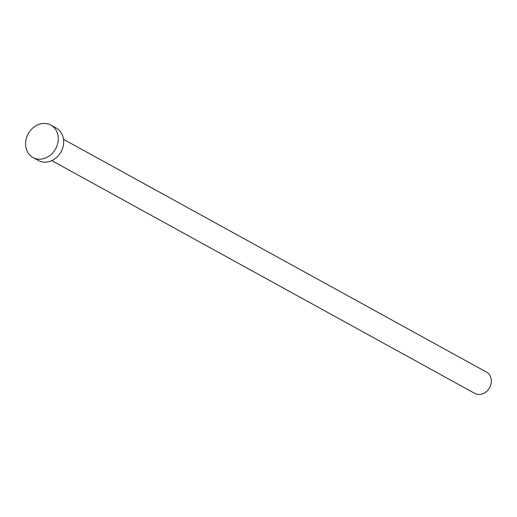 <?xml version="1.0" encoding="UTF-8"?>
<svg xmlns="http://www.w3.org/2000/svg" width="517" height="517" viewBox="0 0 517 517"><rect width="100%" height="100%" fill="white"/><g stroke="black" fill="none" stroke-linecap="round" stroke-linejoin="round"><path stroke-width="0.78" d="M63.533 139.338L486.465 372.091A12.149 10.269 118.8 0 1 491.15 378.922A12.149 10.269 118.8 0 1 486.594 391.459A12.149 10.269 118.8 0 1 474.748 393.379L51.816 160.625M50.84 125.095L56.256 128.074A18.509 15.646 118.8 0 1 63.397 138.478A18.509 15.646 118.8 0 1 56.45 157.582A18.509 15.646 118.8 0 1 38.407 160.509L32.991 157.523A18.509 15.646 118.8 0 1 25.85 147.119A18.509 15.646 118.8 0 1 32.797 128.022A18.509 15.646 118.8 0 1 50.84 125.095A18.509 15.646 118.8 0 1 57.982 135.499A18.509 15.646 118.8 0 1 51.034 154.602A18.509 15.646 118.8 0 1 32.991 157.523"/></g></svg>
